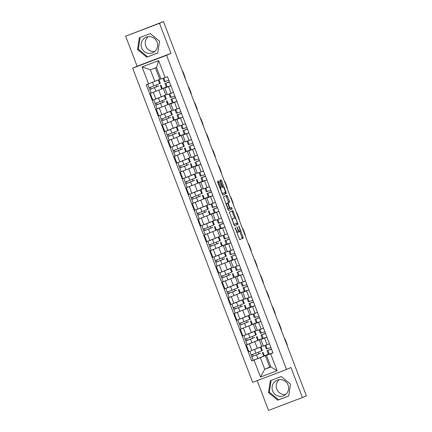 <?xml version="1.0" encoding="UTF-8"?>
<svg xmlns="http://www.w3.org/2000/svg" width="432" height="432" viewBox="0 0 432 432"><rect width="100%" height="100%" fill="white"/><g stroke="black" fill="none" stroke-linecap="round" stroke-linejoin="round"><path stroke-width="0.65" d="M235.71 229.565L235.985 229.457L235.467 228.096L235.067 227.464L235.192 228.22L239.776 239.63L243.292 238.086L239.096 226.503L238.696 225.866L238.82 226.622L239.344 227.983A3.386 0.68 69.2 0 1 239.927 231.422L239.636 231.552A3.386 0.68 69.2 0 0 239.636 231.552A3.386 0.68 69.2 0 1 237.8 228.658L236.882 226.665L237.53 228.782L237.8 228.658M285.665 394.481A8.413 8.24 66.2 0 1 279.148 379.674M288.047 385.063A8.413 8.24 66.2 0 1 283.732 395.685A8.413 8.24 66.2 0 1 272.635 390.911A8.413 8.24 66.2 0 1 276.95 380.29A8.413 8.24 66.2 0 1 288.047 385.063M154.699 51.516A8.413 8.24 66.2 0 1 148.181 36.704M157.081 42.093A8.413 8.24 66.2 0 1 152.766 52.72A8.413 8.24 66.2 0 1 141.669 47.941A8.413 8.24 66.2 0 1 145.984 37.319A8.413 8.24 66.2 0 1 157.081 42.093M219.11 181.899L218.543 180.992L217.555 181.429L217.739 182.504L222.766 195.075L226.276 193.531L226.093 192.456L221.638 180.787L221.071 179.879L219.877 180.409L221.967 186.478L222.534 187.38L223.128 187.121A2.83 0.567 69.2 0 0 223.128 187.121A2.83 0.567 69.2 0 1 224.667 189.551A2.83 0.567 69.2 0 1 225.148 192.407L222.836 193.428A2.83 0.567 69.2 0 0 222.836 193.428A2.83 0.567 69.2 0 1 221.297 190.998A2.83 0.567 69.2 0 1 220.817 188.136L221.2 187.969L221.022 186.894L219.11 181.899L218.122 182.272L217.636 181.391M235.985 229.457A3.386 0.68 69.2 0 0 237.811 232.351A3.386 0.68 69.2 0 0 237.821 232.346L238.113 232.222A3.386 0.68 69.2 0 0 237.53 228.782M166.552 55.318L170.98 53.368L159.516 23.339L163.474 21.6L306.364 395.804L302.411 397.543L290.947 367.519L286.513 369.468L166.552 55.318L132.667 68.175L252.634 382.325L286.513 369.468M229.3 212.188L234.511 225.833L238.021 224.289L232.816 210.638L229.3 212.188M228.064 209.552L223.425 196.808L226.94 195.259L229.419 201.161L229.603 202.235L228.177 202.862L229.624 207.247L230.197 208.154L231.682 207.5L232.211 208.883L228.636 210.454L228.064 209.552M159.516 23.339L125.636 36.196L163.156 21.719M257.153 380.608L268.526 410.4L302.411 397.543M125.636 36.196L137.101 66.22L132.667 68.175M163.474 21.6L163.139 21.686M266.944 337.176L260.836 339.449L263.38 346.097L269.482 343.829M262.375 338.585L249.345 343.856L251.888 350.503L263.282 345.854M251.888 350.503L248.875 351.648L246.332 344.995L247.72 344.385M260.836 339.449L262.856 338.553M258.352 340.043L262.348 338.526M249.345 343.856L246.332 344.995M260.939 321.457L254.837 323.73L257.375 330.383L263.482 328.109M241.715 328.671L240.332 329.281L242.87 335.929L257.283 330.134M254.837 323.73L256.856 322.839M252.347 324.324L256.349 322.807M256.37 322.866L240.332 329.281M248.832 308.011L251.375 314.663L257.477 312.39L255.096 313.297L252.553 306.644L248.832 308.011L250.852 307.12M235.715 312.952L234.328 313.562L236.871 320.209L251.278 314.42M254.939 305.743L252.553 306.644M246.348 308.61L250.344 307.093M250.371 307.152L234.328 313.562M242.833 292.297L245.371 298.944L251.478 296.671L249.097 297.578L246.553 290.93L242.833 292.297L244.852 291.4M229.711 297.232L228.328 297.842L230.866 304.495L245.279 298.701M248.935 290.023L246.553 290.93M240.343 292.891L244.345 291.373M244.366 291.433L228.328 297.842M236.828 276.577L239.371 283.23L245.473 280.957L243.092 281.858L240.548 275.211L236.828 276.577L238.847 275.686M223.711 281.518L222.323 282.128L224.867 288.776L239.274 282.982M242.935 274.304L240.548 275.211M234.344 277.171L238.34 275.654M238.367 275.713L222.323 282.128M230.828 260.858L233.366 267.511L239.474 265.237L237.092 266.139L234.549 259.492L230.828 260.858L232.848 259.967M217.712 265.799L216.324 266.409L218.862 273.056L233.275 267.262M236.936 258.59L234.549 259.492M228.339 261.457L232.34 259.934M232.362 259.999L216.324 266.409M230.931 242.87L224.824 245.144L227.367 251.791L233.469 249.518M211.707 250.079L210.319 250.69L212.863 257.342L227.27 251.548M224.824 245.144L226.843 244.247M222.34 245.738L226.336 244.22M226.363 244.28L210.319 250.69M224.932 227.151L218.824 229.424L221.362 236.072L227.47 233.804M205.708 234.365L204.32 234.97L206.858 241.623L221.27 235.829M218.824 229.424L220.844 228.528M216.335 230.018L220.336 228.501M220.358 228.56L204.32 234.97M218.927 211.437L212.825 213.705L215.363 220.358L221.465 218.084M199.703 218.646L198.32 219.256L200.858 225.904L215.266 220.109M212.825 213.705L214.839 212.814M210.335 214.304L214.331 212.782M214.358 212.846L198.32 219.256M206.82 197.991L209.358 204.638L215.465 202.365L213.084 203.272L210.541 196.619L206.82 197.991L208.84 197.095M193.703 202.927L192.316 203.537L194.854 210.19L209.266 204.395M212.927 195.718L210.541 196.619M204.331 198.585L208.332 197.068M208.354 197.127L192.316 203.537M200.821 182.272L203.359 188.919L209.461 186.651L207.079 187.553L204.541 180.905L200.821 182.272L202.835 181.375M187.699 187.207L186.316 187.817L188.854 194.47L203.261 188.676M206.923 179.998L204.541 180.905M198.331 182.866L202.333 181.348M202.354 181.408L186.316 187.817M194.816 166.552L197.354 173.205L203.461 170.932L201.08 171.833L198.536 165.186L194.816 166.552L196.835 165.661M181.699 171.493L180.311 172.103L182.849 178.751L197.262 172.957M200.923 164.284L198.536 165.186M192.326 167.146L196.328 165.629M196.349 165.688L180.311 172.103M188.816 150.838L191.354 157.486L197.456 155.212L195.075 156.119L192.537 149.467L188.816 150.838L190.831 149.942M175.694 155.774L174.312 156.384L176.85 163.031L191.263 157.243M194.918 148.565L192.537 149.467M186.327 151.432L190.328 149.915M190.35 149.974L174.312 156.384M182.812 135.119L185.35 141.766L191.457 139.498L189.076 140.4L186.532 133.753L182.812 135.119L184.831 134.222M169.695 140.054L168.307 140.665L170.845 147.317L185.258 141.523M188.919 132.845L186.532 133.753M180.322 135.713L184.324 134.195M184.345 134.255L168.307 140.665M182.914 117.126L176.812 119.399L179.35 126.052L185.452 123.779M163.69 124.34L162.308 124.951L164.846 131.598L179.258 125.804M176.812 119.399L178.826 118.508M174.323 119.993L178.324 118.476M178.346 118.535L162.308 124.951M176.915 101.412L170.807 103.685L173.345 110.333L179.453 108.059M157.691 108.621L156.303 109.231L158.841 115.879L173.254 110.09M170.807 103.685L172.827 102.789M168.318 104.279L172.319 102.762M172.341 102.821L156.303 109.231M164.808 87.966L167.346 94.613L173.448 92.345L171.067 93.247L168.529 86.6L164.808 87.966L166.822 87.07M151.686 92.902L150.304 93.512L152.842 100.165L167.254 94.37M170.91 85.693L168.529 86.6M162.319 88.56L166.32 87.043M166.342 87.102L150.304 93.512M163.204 88.29L165.742 94.943M169.209 104.009L171.747 110.662M175.208 119.729L177.746 126.376M181.213 135.443L183.751 142.096M187.213 151.162L189.751 157.815M193.217 166.882L195.755 173.529M199.217 182.601L201.755 189.248M205.222 198.315L207.76 204.968M211.221 214.034L213.759 220.682M217.22 229.754L219.764 236.401M223.225 245.468L225.763 252.121M229.225 261.187L231.768 267.835M235.229 276.907L237.767 283.554M241.229 292.621L243.772 299.273M247.234 308.34L249.772 314.987M253.233 324.059L255.776 330.707M259.238 339.773L261.776 346.426M268.375 354.305L260.329 357.653L264.757 369.241L270.88 366.919L266.452 355.331L268.861 354.272M265.237 355.493L269.665 367.081L264.757 369.241L260.507 377.033L254.043 360.104L260.329 357.653M269.665 367.081L270.778 366.655M266.452 355.331L270.637 353.808L277.101 370.737L260.507 377.033M148.543 83.835L142.079 66.911L158.674 60.61L165.137 77.539L160.958 79.061L156.535 67.473L150.406 69.8L154.834 81.383L146.221 84.715L251.721 360.985L254.043 360.104M270.637 353.808L272.959 352.928L167.459 76.658L165.137 77.539M270.292 380.722L268.499 392.531L277.717 400.167L288.722 395.987L290.515 384.178L281.297 376.542L270.292 380.722M170.98 53.368L137.101 66.22M139.32 37.751L137.533 49.561L146.75 57.197L157.756 53.023L159.548 41.207L150.331 33.577L139.32 37.751M154.834 81.383L160.861 78.802M155.417 67.9L159.743 79.223M264.352 355.763L268.353 354.245M253.719 360.104L251.721 360.985M258.979 353.846L258.336 352.161M252.974 338.126L252.331 336.447M246.974 322.412L246.332 320.728M240.97 306.693L240.327 305.008M234.97 290.974L234.328 289.294M228.965 275.26L228.323 273.575M222.966 259.54L222.323 257.855M216.961 243.821L216.319 242.136M210.962 228.101L210.319 226.422M204.962 212.387L204.314 210.703M198.958 196.668L198.315 194.983M192.958 180.949L192.316 179.269M186.953 165.235L186.311 163.55M180.954 149.515L180.311 147.83M174.949 133.796L174.307 132.116M168.95 118.082L168.307 116.397M162.945 102.362L162.302 100.678M156.946 86.643L156.303 84.964M277.101 370.737L270.88 366.919M156.535 67.473L158.674 60.61M150.406 69.8L142.079 66.911M271.118 380.408L269.336 392.164L278.548 399.8L288.733 395.933M269.336 392.164L268.499 392.531M278.548 399.8L277.717 400.167M140.152 37.438L138.364 49.194L147.582 56.83L157.761 52.969M138.364 49.194L137.533 49.561M147.582 56.83L146.75 57.197M238.264 231.741A3.386 0.68 69.2 0 0 238.637 231.925A3.386 0.68 69.2 0 0 238.648 231.925L239.62 231.552L238.637 231.925M239.695 239.603L242.303 238.459L239.857 231.449M234.7 217.949L231.903 211.037M234.43 225.812L237.033 224.662L236.72 223.241M233.798 223.722L234.198 224.354L237.281 222.998L236.606 220.811A3.386 0.68 69.2 0 0 234.776 217.917A3.386 0.68 69.2 0 0 234.77 217.922L232.664 218.851A3.386 0.68 69.2 0 0 233.248 222.286L233.798 223.722L233.518 223.83M233.798 218.29A3.386 0.68 69.2 0 0 233.788 218.295A3.386 0.68 69.2 0 0 233.782 218.295L232.664 218.851M227.151 203.288L228.614 202.608L226.033 195.658M228.555 210.433L231.223 209.255L230.764 207.9M226.697 203.51A2.83 0.567 69.2 0 0 227.183 206.372A2.83 0.567 69.2 0 0 228.712 208.802A2.83 0.567 69.2 0 0 228.717 208.802L229.532 208.445L228.085 204.055L227.518 203.153L225.877 203.823L227.513 203.153M220.817 188.136L220.007 188.444L220.034 187.267L218.122 182.272M222.95 187.186L220.158 180.279M222.685 195.053L225.288 193.903L224.975 192.488M251.224 350.757L254.059 349.672M258.358 347.933L259.405 347.468M259.816 347.29L260.966 346.891L262.348 350.519L255.911 353.144L251.143 354.953L249.939 351.243M260.966 346.891L257.375 348.365M256.154 348.856L249.755 351.324M260.599 353.187L253.103 356.168L252.482 354.467M260.577 353.122L251.797 356.665L251.197 354.937M263.002 352.231L264.389 355.86L257.953 358.484L253.179 360.293L251.797 356.665M253.13 356.157L251.845 356.643M270.977 349.391L271.523 349.175M270.907 349.202L267.014 350.741L271.534 349.196M267.03 350.735L268.412 354.364L272.916 352.82M265.756 345.238L269.492 343.856L267.1 344.731L264.557 338.083M265.016 345.514L266.36 349.024L270.88 347.479M287.393 346.118A3.235 0.648 69.2 0 0 286.691 343.283L285.574 340.362A3.235 0.648 69.2 0 0 284.224 337.813M245.225 335.038L248.054 333.958M252.353 332.213L253.406 331.749M253.811 331.571L254.961 331.171L256.349 334.8L249.912 337.424L245.138 339.233L243.94 335.524M254.961 331.171L251.37 332.645M250.155 333.137L243.756 335.61M254.599 337.468L247.104 340.448L246.483 338.747M254.572 337.403L245.792 340.945L245.192 339.223M257.002 336.512L258.385 340.141L251.948 342.765L247.18 344.574L245.792 340.945M247.131 340.443L245.846 340.924M239.22 319.318L242.055 318.238M246.353 316.494L247.401 316.035M247.811 315.851L248.962 315.457L250.344 319.081L243.907 321.71L239.139 323.519L237.935 319.804M248.962 315.457L245.371 316.926M244.15 317.423L237.751 319.891M248.594 321.754L241.099 324.729L240.484 323.028M248.573 321.689L239.792 325.231L239.193 323.503M250.997 320.798L252.385 324.421L245.948 327.051L241.175 328.855L239.792 325.231M241.126 324.724L239.841 325.204M264.978 333.677L265.523 333.461M264.902 333.488L261.025 335.021L265.529 333.477M261.014 335.021L262.397 338.65L266.917 337.106M259.751 329.519L263.493 328.136L261.101 329.011L258.557 322.364M259.027 329.789L260.372 333.31L264.875 331.765M281.394 330.404A3.235 0.648 69.2 0 0 280.687 327.569L279.574 324.648A3.235 0.648 69.2 0 0 278.219 322.099M258.973 317.957L259.524 317.741M258.903 317.768L255.026 319.302L259.529 317.758M256.408 322.931L255.026 319.302L256.397 322.931L260.912 321.386M253.028 314.075L254.367 317.59L258.876 316.046M253.751 313.805L257.488 312.417M275.389 314.685A3.235 0.648 69.2 0 0 274.687 311.85L273.569 308.929A3.235 0.648 69.2 0 0 272.219 306.38M233.221 303.599L236.05 302.519M240.349 300.78L241.402 300.316M241.812 300.137L242.957 299.738L244.345 303.367L237.908 305.991L233.134 307.8L231.935 304.09M242.957 299.738L239.366 301.212M238.151 301.703L231.752 304.171M242.595 306.034L235.1 309.01L234.479 307.314M242.568 305.969L233.788 309.512L233.188 307.784M244.998 305.078L246.38 308.707L239.944 311.332L235.175 313.141L233.788 309.512M235.127 309.004L233.842 309.485M227.216 287.885L230.051 286.805M234.349 285.061L235.397 284.596M235.807 284.418L236.957 284.018L238.34 287.647L231.903 290.272L227.135 292.081L225.931 288.371M236.957 284.018L233.366 285.493M232.146 285.984L225.747 288.457M236.59 290.315L229.095 293.296L228.479 291.595M236.569 290.25L227.788 293.792L227.189 292.07M238.993 289.359L240.381 292.988L233.944 295.612L229.171 297.421L227.788 293.792M229.122 293.285L227.837 293.771M221.216 272.165L224.046 271.085M228.344 269.341L229.397 268.882M229.808 268.699L230.953 268.304L232.34 271.928L225.904 274.558L221.13 276.367L219.931 272.651M230.953 268.304L227.362 269.773M226.147 270.27L219.748 272.738M230.591 274.601L223.096 277.576L222.475 275.875M230.564 274.536L221.783 278.078L221.184 276.35M232.994 273.645L234.376 277.268L227.939 279.898L223.171 281.702L221.783 278.078M223.123 277.571L221.837 278.051M252.974 302.238L253.519 302.022M252.898 302.049L249.01 303.588L253.525 302.044M250.393 307.211L249.01 303.588L250.409 307.211L254.912 305.667M248.368 301.871L247.023 298.355L248.351 301.871L252.871 300.326M247.747 298.085L251.489 296.703M269.39 298.966A3.235 0.648 69.2 0 0 268.682 296.131L267.57 293.209A3.235 0.648 69.2 0 0 266.215 290.66M246.969 286.519L247.52 286.303M246.899 286.33L243.022 287.869L247.525 286.324M243.022 287.869L244.404 291.492L248.908 289.953M241.013 282.641L242.352 286.157L246.872 284.612M241.747 282.366L245.484 280.984M263.385 283.252A3.235 0.648 69.2 0 0 262.683 280.417L261.565 277.495A3.235 0.648 69.2 0 0 260.215 274.941M240.97 270.805L237.892 271.966L239.279 275.594L242.908 274.234M240.894 270.616L237.892 271.966M238.405 275.778L237.017 272.149L238.388 275.778L239.279 275.594M236.347 270.437L235.008 266.922L236.363 270.437L240.867 268.893M235.742 266.652L239.485 265.264M257.386 267.532A3.235 0.648 69.2 0 0 256.684 264.697L255.566 261.776A3.235 0.648 69.2 0 0 254.21 259.227M215.212 256.446L218.047 255.366M222.345 253.627L223.393 253.163M223.803 252.985L224.953 252.585L226.336 256.214L219.899 258.838L215.131 260.647L213.926 256.937M224.953 252.585L221.362 254.059M220.142 254.551L213.743 257.018M224.586 258.881L217.096 261.857L216.475 260.161M217.118 261.851L215.833 262.332L215.185 260.631M224.564 258.817L215.833 262.332M226.989 257.926L228.377 261.554L221.94 264.179L217.166 265.988L215.784 262.359M234.965 255.085L231.892 256.252L233.275 259.875L236.903 258.514M234.895 254.896L231.892 256.252M231.017 256.43L232.4 260.059L233.275 259.875M233.474 249.529L231.088 250.425L228.55 243.772M230.364 254.718L229.019 251.203L230.348 254.718L234.868 253.174M229.743 250.933L233.48 249.55M251.381 251.813A3.235 0.648 69.2 0 0 250.679 248.978L249.561 246.056A3.235 0.648 69.2 0 0 248.211 243.508M209.212 240.732L212.042 239.652M216.34 237.908L217.393 237.443M217.804 237.265L218.948 236.866L220.336 240.494L213.899 243.119L209.126 244.928L207.927 241.218M218.948 236.866L215.357 238.34M214.142 238.831L207.743 241.299M218.587 243.162L211.091 246.143L210.47 244.442M218.56 243.097L209.779 246.64L209.18 244.912M220.99 242.206L222.377 245.835L215.935 248.459L211.167 250.268L209.779 246.64M211.118 246.132L209.833 246.618M228.965 239.366L229.511 239.15M228.89 239.177L225.013 240.716L229.516 239.171M225.013 240.716L226.4 244.339L230.904 242.795M223.738 235.213L225.088 234.706M223.004 235.489L224.348 239.004L228.863 237.46M245.381 236.099A3.235 0.648 69.2 0 0 244.679 233.264L243.562 230.337A3.235 0.648 69.2 0 0 242.206 227.788M203.207 225.013L206.042 223.933M210.341 222.188L211.388 221.729M211.799 221.546L212.949 221.152L214.331 224.775L207.895 227.405L203.126 229.208L201.922 225.499M212.949 221.152L209.358 222.62M208.138 223.117L201.739 225.585M212.587 227.448L205.092 230.423L204.471 228.722M212.56 227.383L203.78 230.926L203.18 229.198M214.99 226.492L216.373 230.116L209.936 232.74L205.162 234.549L203.78 230.926M205.114 230.418L203.828 230.899M222.961 223.652L223.511 223.436M222.89 223.463L219.013 224.996L223.517 223.452M218.997 224.996L220.385 228.625L224.899 227.081M217.739 219.499L221.476 218.111L219.083 218.986L216.545 212.339M217.015 219.769L218.36 223.285L222.863 221.74M239.377 220.379A3.235 0.648 69.2 0 0 238.675 217.544L237.557 214.623A3.235 0.648 69.2 0 0 236.207 212.074M197.208 209.293L200.038 208.213M204.336 206.474L205.389 206.01M205.799 205.832L206.944 205.432L208.332 209.061L201.895 211.685L197.122 213.494L195.923 209.785M206.944 205.432L203.353 206.906M202.138 207.398L195.739 209.866M206.582 211.729L199.087 214.704L198.466 213.008M199.114 214.699L197.829 215.179L197.176 213.478M206.555 211.664L197.829 215.179M208.985 210.773L210.373 214.402L203.931 217.026L199.163 218.835L197.775 215.206M216.961 207.932L217.507 207.716M216.886 207.743L213.008 209.277L217.512 207.733M214.396 212.906L213.008 209.277L214.38 212.906L218.9 211.361M211.01 204.05L212.355 207.565L216.859 206.021M211.734 203.78L215.476 202.397M233.377 204.66A3.235 0.648 69.2 0 0 232.675 201.825L231.557 198.904A3.235 0.648 69.2 0 0 230.202 196.355M191.203 193.579L194.038 192.494M198.337 190.755L199.384 190.291M199.795 190.112L200.945 189.713L202.327 193.342L195.89 195.966L191.122 197.775L189.918 194.065M200.945 189.713L197.354 191.187M196.133 191.678L189.734 194.146M200.583 196.009L193.088 198.99L192.467 197.289M200.556 195.944L191.776 199.487L191.176 197.759M202.986 195.053L204.368 198.682L197.932 201.307L193.163 203.116L191.776 199.487M193.109 198.979L191.824 199.465M185.204 177.86L188.033 176.78M192.332 175.036L193.385 174.571M193.795 174.393L194.94 173.999L196.328 177.622L189.891 180.252L185.117 182.056L183.919 178.346M194.94 173.999L191.349 175.468M190.134 175.964L183.735 178.432M194.578 180.295L187.083 183.271L186.462 181.57M194.551 180.23L185.776 183.773L185.171 182.045M196.981 179.334L198.369 182.963L191.927 185.587L187.159 187.396L185.776 183.773M187.11 183.265L185.825 183.746M179.199 162.14L182.034 161.06M186.332 159.322L187.38 158.857M187.79 158.674L188.941 158.279L190.323 161.908L183.886 164.533L179.118 166.342L177.914 162.632M188.941 158.279L185.35 159.754M184.129 160.245L177.73 162.713M188.579 164.576L181.084 167.551L180.463 165.856M188.552 164.511L179.771 168.053L179.172 166.325M190.982 163.62L192.364 167.243L185.927 169.873L181.159 171.682L179.771 168.053M181.105 167.546L179.82 168.026M173.2 146.426L176.029 145.341M180.328 143.602L181.381 143.138M181.791 142.96L182.936 142.56L184.324 146.189L177.887 148.813L173.113 150.622L171.914 146.912M182.936 142.56L179.345 144.034M178.13 144.526L171.731 146.993M182.574 148.856L175.079 151.837L174.458 150.136M182.547 148.792L173.772 152.334L173.167 150.606M184.977 147.901L186.365 151.529L179.928 154.154L175.154 155.963L173.772 152.334M175.106 151.826L173.821 152.312M167.195 130.707L170.03 129.627M174.328 127.883L175.376 127.418M175.786 127.24L176.936 126.846L178.324 130.469L171.882 133.094L167.114 134.903L165.91 131.193M176.936 126.846L173.345 128.315M172.13 128.812L165.726 131.279M176.575 133.142L169.079 136.118L168.458 134.417M176.548 133.072L167.767 136.62L167.168 134.892M178.978 132.181L180.36 135.81L173.923 138.434L169.155 140.243L167.767 136.62M169.101 136.112L167.816 136.593M161.195 114.988L164.025 113.908M168.323 112.163L169.376 111.704M169.787 111.521L170.937 111.127L172.319 114.755L165.883 117.38L161.109 119.189L159.91 115.474M170.937 111.127L167.341 112.601M166.126 113.092L159.727 115.56M170.57 117.423L163.075 120.398L162.454 118.703M170.548 117.358L161.768 120.901L161.163 119.173M172.973 116.467L174.361 120.091L167.924 122.72L163.15 124.529L161.768 120.901M163.102 120.393L161.816 120.874M210.956 192.213L211.507 191.997M210.886 192.024L207.009 193.563L211.513 192.019M207.009 193.563L208.391 197.186L212.895 195.642M206.356 191.846L205.011 188.33L206.339 191.851L210.859 190.307M205.735 188.06L209.471 186.678M227.372 188.946A3.235 0.648 69.2 0 0 226.67 186.106L225.553 183.184A3.235 0.648 69.2 0 0 224.203 180.635M204.957 176.499L205.502 176.283M204.881 176.31L201.004 177.844L205.508 176.299M200.993 177.844L202.376 181.472L206.896 179.928M199.006 172.616L200.351 176.132L204.854 174.587M199.73 172.341L203.472 170.959M221.373 173.227A3.235 0.648 69.2 0 0 220.671 170.392L219.553 167.47A3.235 0.648 69.2 0 0 218.198 164.921M198.952 160.78L195.88 161.941L197.262 165.569L200.891 164.209M198.882 160.591L195.88 161.941M196.387 165.753L195.005 162.124L196.376 165.753L197.262 165.569M194.335 160.412L192.996 156.902L194.351 160.412L198.855 158.868M193.73 156.627L197.467 155.239M215.368 157.507A3.235 0.648 69.2 0 0 214.666 154.672L213.554 151.751A3.235 0.648 69.2 0 0 212.198 149.202M192.953 145.06L189.875 146.227L191.263 149.85L194.891 148.489M192.877 144.871L189.875 146.227M190.372 150.034L188.989 146.41L190.388 150.034L191.263 149.85M188.347 144.693L187.002 141.178L188.336 144.698L192.85 143.149M187.726 140.908L191.468 139.525M209.369 141.793A3.235 0.648 69.2 0 0 208.667 138.953L207.549 136.031A3.235 0.648 69.2 0 0 206.194 133.483M186.948 129.346L187.499 129.13M186.878 129.157L183.001 130.691L187.504 129.146M183.001 130.691L184.383 134.32L188.887 132.775M181.726 125.188L185.463 123.806L183.071 124.681L180.533 118.033M180.992 125.464L182.331 128.979L186.851 127.435M203.364 126.074A3.235 0.648 69.2 0 0 202.662 123.239L201.55 120.317A3.235 0.648 69.2 0 0 200.194 117.769M180.949 113.627L181.494 113.411M180.873 113.438L176.996 114.971L181.505 113.427M178.384 118.6L176.996 114.971L178.367 118.6L182.887 117.056M175.721 109.474L179.464 108.086L177.071 108.967L174.528 102.314M175.003 109.744L176.342 113.26L180.846 111.715M197.365 110.354A3.235 0.648 69.2 0 0 196.663 107.519L195.545 104.598A3.235 0.648 69.2 0 0 194.189 102.049M155.191 99.274L158.026 98.188M162.324 96.449L163.377 95.985M163.782 95.807L164.932 95.407L166.32 99.036L159.878 101.66L155.11 103.469L153.905 99.76M164.932 95.407L161.341 96.881M160.126 97.373L153.722 99.841M164.57 101.704L157.075 104.684L156.454 102.983M157.097 104.674L155.812 105.16L155.164 103.453M164.543 101.639L155.812 105.16M166.973 100.748L168.356 104.377L161.919 107.001L157.151 108.81L155.763 105.181M174.944 97.907L175.495 97.691M174.874 97.718L170.996 99.257L175.5 97.713M172.368 102.881L170.98 99.257L172.379 102.881L176.888 101.336M168.988 94.03L170.327 97.54L174.847 95.996M169.722 93.755L173.459 92.372M191.36 94.635A3.235 0.648 69.2 0 0 190.658 91.8L189.545 88.879A3.235 0.648 69.2 0 0 188.19 86.33M149.996 83.268L151.502 82.685M156.319 80.73L157.372 80.266M157.783 80.087L158.933 79.688L160.315 83.317L153.878 85.941L149.11 87.75L147.728 84.143M158.933 79.688L155.336 81.162M153.7 81.826L148.738 83.759M158.566 85.984L151.07 88.965L150.449 87.264M158.544 85.919L149.764 89.462L149.159 87.739M160.969 85.028L162.356 88.657L155.92 91.282L151.146 93.091L149.764 89.462M151.097 88.96L149.812 89.44M168.944 82.193L169.49 81.977M168.869 82.004L164.992 83.538L169.501 81.994M164.992 83.538L166.379 87.167L170.883 85.622M164.338 81.826L162.999 78.316L164.327 81.826L168.842 80.282M165.213 81.643L163.831 78.014L165.1 77.555M165.262 77.49L166.46 77.036M185.36 78.921A3.235 0.648 69.2 0 0 184.658 76.086L183.541 73.165A3.235 0.648 69.2 0 0 182.191 70.616M159.316 108.086L161.854 114.739M165.321 123.806L167.859 130.453M171.32 139.525L173.858 146.173M177.325 155.239L179.863 161.892M183.325 170.959L185.863 177.606M189.324 186.678L191.867 193.325M195.329 202.392L197.867 209.045M201.328 218.111L203.872 224.764M207.333 233.831L209.871 240.478M213.332 249.545L215.876 256.198M219.337 265.264L221.875 271.917M225.337 280.984L227.88 287.631M231.341 296.703L233.879 303.35M237.341 312.417L239.884 319.07M243.346 328.136L245.884 334.784M153.317 92.372L155.855 99.02M158.771 90.245L161.314 96.892M164.776 105.959L167.314 112.612M170.775 121.678L173.318 128.331M176.78 137.398L179.318 144.045M182.779 153.112L185.323 159.764M188.784 168.831L191.322 175.484M194.783 184.55L197.327 191.198M200.788 200.27L203.326 206.917M206.788 215.984L209.326 222.637M212.792 231.703L215.33 238.351M222.545 228.058L225.083 234.706M218.792 247.423L221.33 254.07M224.797 263.137L227.335 269.789M230.796 278.856L233.334 285.503M236.801 294.575L239.339 301.223M242.8 310.289L245.338 316.942M248.805 326.009L251.343 332.656M254.804 341.728L257.342 348.376M236.903 232.697L237.805 232.351L236.903 232.697M237.001 227.405L237.281 227.302M238.815 226.606L239.096 226.503M242.12 237.384L243.108 237.011M242.303 238.459L243.292 238.086M235.186 228.204L235.467 228.096M232.394 211.918L233.383 211.545M236.855 223.587L237.838 223.214M237.033 224.662L238.021 224.289M233.777 224.51L234.193 224.354L233.777 224.51M232.972 222.394L233.248 222.286M226.525 196.538L227.513 196.166M228.431 201.533L229.419 201.161M228.614 202.608L229.603 202.235M227.189 203.234L228.177 202.862M228.08 204.039L228.361 203.936M229.343 207.355L229.624 207.247M229.57 208.391L230.191 208.154L229.57 208.391M231.223 209.255L232.211 208.883M228.712 208.802L227.896 209.115L228.706 208.807M220.034 187.267L221.022 186.894M220.212 188.341L221.2 187.969M222.026 193.736L222.826 193.433L222.026 193.736M222.475 187.369L223.128 187.121L222.475 187.369M220.649 181.159L221.638 180.787M225.11 192.829L226.093 192.456M225.288 193.903L226.276 193.531M261.706 350.795L260.323 347.166M255.911 353.144L254.529 349.515M263.747 356.135L262.364 352.507M257.953 358.484L256.565 354.856M267.905 350.557L269.287 354.181M265.032 345.508L266.371 349.024M265.864 345.217L267.251 348.84M255.706 335.075L254.324 331.452M249.912 337.424L248.524 333.801M257.747 340.416L256.36 336.793M251.948 342.765L250.565 339.142M249.707 319.361L248.319 315.733M243.907 321.71L242.525 318.082M251.743 324.702L250.36 321.073M245.948 327.051L244.561 323.422M261.025 335.021L262.413 338.645M261.9 334.838L263.288 338.467M259.864 329.497L261.247 333.126M255.901 319.118L257.283 322.747M253.859 313.778L255.247 317.407M243.702 303.642L242.32 300.013M237.908 305.991L236.52 302.362M245.743 308.983L244.355 305.354M239.944 311.332L238.561 307.703M237.703 287.923L236.315 284.299M231.903 290.272L230.521 286.648M239.738 293.263L238.356 289.64M233.944 295.612L232.556 291.989M231.698 272.209L230.315 268.58M225.904 274.558L224.516 270.929M233.739 277.549L232.351 273.92M227.939 279.898L226.557 276.269M249.896 303.404L251.284 307.028M247.86 298.064L249.242 301.687M243.896 287.685L245.279 291.314M241.024 282.636L242.368 286.157M241.855 282.344L243.243 285.973M235.856 266.625L237.238 270.254M225.698 256.489L224.311 252.86M219.899 258.838L218.516 255.209M227.734 261.83L226.352 258.201M221.94 264.179L220.552 260.55M229.851 250.911L231.239 254.534M219.694 240.77L218.311 237.146M213.899 243.119L212.512 239.495M221.735 246.11L220.347 242.487M215.935 248.459L214.553 244.831M225.887 240.532L227.275 244.161M223.015 235.483L224.359 238.999M223.852 235.192L225.234 238.82M213.694 225.056L212.306 221.427M207.895 227.405L206.512 223.776M215.73 230.396L214.348 226.768M209.936 232.74L208.548 229.117M219.013 224.996L220.396 228.625M219.888 224.813L221.27 228.442M217.847 219.472L219.235 223.101M207.689 209.336L206.307 205.708M201.895 211.685L200.507 208.057M209.731 214.677L208.343 211.048M203.931 217.026L202.549 213.397M213.883 209.099L215.271 212.722M211.847 203.758L213.23 207.382M201.69 193.617L200.302 189.994M195.89 195.966L194.508 192.343M203.726 198.958L202.343 195.329M197.932 201.307L196.544 197.678M195.685 177.903L194.303 174.274M189.891 180.252L188.503 176.623M197.726 183.238L196.339 179.615M191.927 185.587L190.544 181.964M189.686 162.184L188.298 158.555M183.886 164.533L182.504 160.904M191.722 167.524L190.339 163.895M185.927 169.873L184.545 166.244M183.681 146.464L182.299 142.841M177.887 148.813L176.499 145.184M185.722 151.805L184.334 148.176M179.928 154.154L178.54 150.525M177.682 130.75L176.294 127.121M171.882 133.094L170.5 129.47M179.717 136.085L178.335 132.462M173.923 138.434L172.541 134.811M171.677 115.031L170.294 111.402M165.883 117.38L164.495 113.751M173.718 120.371L172.33 116.743M167.924 122.72L166.536 119.092M207.884 193.379L209.266 197.008M205.843 188.039L207.23 191.668M201.004 177.844L202.392 181.472M201.879 177.66L203.267 181.289M199.843 172.319L201.226 175.948M193.838 156.605L195.226 160.229M187.839 140.886L189.221 144.515M183.875 130.507L185.258 134.136M181.003 125.458L182.347 128.979M181.834 125.167L183.222 128.795M177.871 114.788L179.258 118.417M175.835 109.447L177.217 113.076M165.677 99.311L164.29 95.683M159.878 101.66L158.495 98.032M167.713 104.652L166.331 101.023M161.919 107.001L160.537 103.372M171.871 99.074L173.254 102.697M168.998 94.025L170.343 97.54M169.83 93.733L171.218 97.362M159.673 83.592L158.29 79.969M153.878 85.941L152.491 82.318M161.714 88.933L160.326 85.309M155.92 91.282L154.532 87.658M165.866 83.354L167.254 86.983M226.53 203.526L227.518 203.153M267.014 350.741L268.402 354.364M259.016 329.794L260.356 333.31M253.017 314.08L254.356 317.59M243.005 287.869L244.393 291.497M231.001 256.435L232.389 260.059M225.002 240.716L226.384 244.345M217.004 219.769L218.344 223.285M211 204.055L212.344 207.565M206.993 193.563L208.381 197.186M198.995 172.616L200.34 176.132M182.984 130.691L184.372 134.32M174.987 109.75L176.332 113.26M164.981 83.538L166.363 87.167"/></g></svg>
